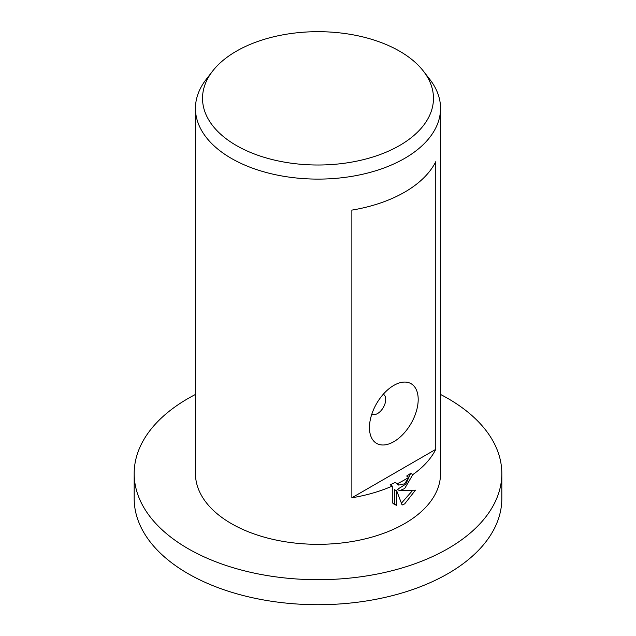 <?xml version="1.0" encoding="UTF-8"?>
<svg xmlns="http://www.w3.org/2000/svg" width="636" height="636" viewBox="0 0 636 636"><rect width="100%" height="100%" fill="white"/><g stroke="black" fill="none" stroke-linecap="round" stroke-linejoin="round"><path stroke-width="0.95" d="M440.549 394.463A183.82 106.125 180 0 1 501.82 473.566A183.82 106.125 180 0 1 447.983 548.614A183.82 106.125 180 0 1 247.658 571.621A183.82 106.125 180 0 1 134.18 473.566A183.82 106.125 180 0 1 188.018 398.526A183.82 106.125 180 0 1 195.451 394.463M501.82 473.566L501.82 498.584A183.82 106.125 180 0 1 447.983 573.624A183.82 106.125 180 0 1 247.658 596.632A183.82 106.125 180 0 1 134.18 498.584L134.18 473.566M399.647 145.485A115.474 66.669 180 0 1 252.516 153.26A115.474 66.669 180 0 1 212.591 71.129A115.474 66.669 180 0 1 236.354 51.206A115.474 66.669 180 0 1 423.409 71.129A115.474 66.669 180 0 1 399.647 145.485M423.409 71.129L429.872 79.468A122.549 70.755 180 0 1 440.549 108.351A122.549 70.755 180 0 1 404.655 158.38A122.549 70.755 180 0 1 271.103 173.723A122.549 70.755 180 0 1 195.451 108.351A122.549 70.755 180 0 1 206.128 79.468L212.591 71.129M371.829 414.1L371.829 414.1A11.488 6.63 120 0 0 377.577 413.535A11.488 6.63 120 0 0 385.082 403.407A11.488 6.63 120 0 0 383.317 394.201L383.317 394.201M393.819 441.678A34.463 19.899 -60 0 1 369.452 427.607A34.463 19.899 -60 0 1 393.819 385.392L393.819 385.392A34.463 19.899 -60 0 1 418.194 399.464A34.463 19.899 -60 0 1 393.819 441.678M404.655 488.575L399.543 490.666L415.459 490.165L404.655 503.895L402.103 505.016L396.753 490.952L396.753 505.35L394.368 504.428L392.285 502.726L392.285 486.063A122.549 70.755 180 0 1 351.867 497.789L351.867 210.119A122.549 70.755 0 0 0 404.655 192.151A122.549 70.755 0 0 0 435.771 161.679L435.771 449.35A122.549 70.755 180 0 1 412.859 474.583L404.655 488.575M440.549 108.351L440.549 473.566A122.549 70.755 180 0 1 404.655 523.595A122.549 70.755 180 0 1 271.103 538.938A122.549 70.755 180 0 1 195.451 473.566L195.451 108.351M408.837 477.286A122.549 70.755 180 0 1 404.655 479.822A122.549 70.755 180 0 1 397.365 483.702L398.7 485.085L404.655 483.805L408.837 477.286L406.666 476.03A119.481 68.982 0 0 0 410.681 473.327L412.859 474.583M392.285 486.063L390.099 484.799A119.481 68.982 0 0 0 395.195 482.446L397.365 483.702M393.334 503.72L394.574 504.094L394.574 489.696L396.753 490.952M401.419 503.187L412.653 490.404M399.543 490.666L397.373 489.41L405.816 484.115L410.681 473.327M398.7 485.085L395.195 482.446M394.574 504.094L396.753 505.35M435.771 449.35L351.867 497.789"/></g></svg>
